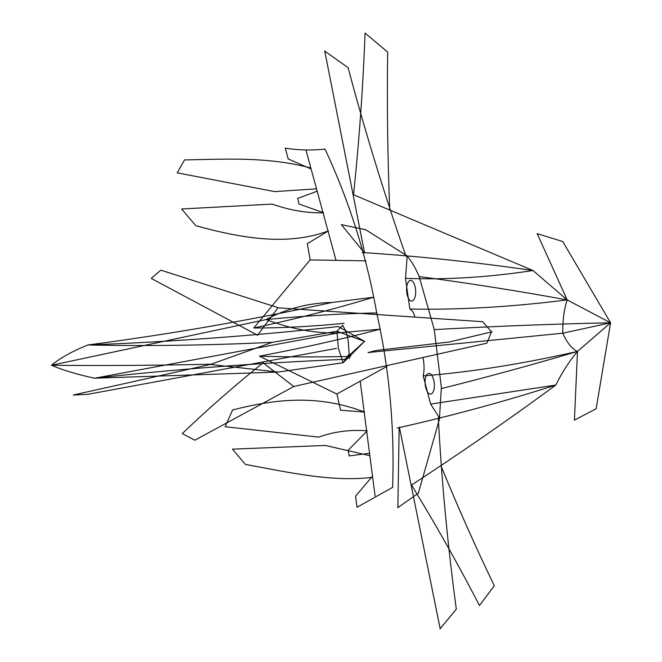 <?xml version="1.0" encoding="UTF-8"?>
<svg xmlns="http://www.w3.org/2000/svg" width="662" height="662" viewBox="0 0 662 662"><rect width="100%" height="100%" fill="white"/><g stroke="black" fill="none" stroke-linecap="round" stroke-linejoin="round"><path stroke-width="0.99" d="M491.461 331.736L482.598 321.707L278.015 307.822M338.307 326.54C255.408 335.675 171.955 341.824 87.947 344.968C169.257 334.335 250.633 320.168 332.076 302.468C308.542 302.939 286.563 308.633 266.149 319.531C290.626 328.94 314.624 333.408 338.158 332.953L94.592 378.209C177.383 368.999 260.811 362.718 344.869 359.367M73.234 395.032L211.459 364.199C156.464 365.432 103.115 365.788 51.421 365.267C60.424 357.869 72.605 351.1 87.947 344.968C149.231 346.218 210.673 345.332 272.272 342.328L336.933 331.265L342.916 325.141M262.847 362.619L293.862 386.558M263.112 362.817C235.151 385.185 208.216 408.768 182.282 433.577M293.82 386.534L194.81 440.222L182.273 433.61M362.23 252.512C418.914 256.235 475.829 262.235 532.968 270.51L567.193 299.919C510.973 306.994 458.526 310.023 409.852 309.03C412.36 310.37 414.031 313.052 414.867 317.073M423.059 358.076C424.359 364.704 424.408 370.646 423.217 375.908L430.631 404.093L439.494 417.896L441.347 387.336L434.272 329.61L419.336 277.155C415.968 268.656 411.905 261.639 407.163 256.103L405.508 278.346C446.287 279.927 488.779 277.312 532.968 270.51L353.533 194.76C359.185 140.915 363.024 87.028 365.06 33.1L387.651 52.05M364.431 252.139L324.703 50.9M406.029 256.318C384.2 193.809 364.886 130.927 348.104 67.673M324.628 51.032L348.154 67.689M272.272 342.328L210.417 364.439L278.214 372.061L343.222 362.743L338.365 348.303L336.933 331.265L364.671 341.427L338.224 326.523M442.1 388.395C487.704 376.984 532.836 364.663 577.487 351.431C572.084 349.073 567.177 342.999 562.766 333.201C562.634 320.234 564.107 309.146 567.193 299.919L537.172 233.653L562.733 241.522L610.579 322.783L567.193 299.919C518.106 290.949 468.961 283.195 419.766 276.642M389.686 209.118C387.609 156.803 386.931 104.431 387.659 52M415.306 287.474C416.233 293.696 415.479 298.099 413.055 300.664C410.407 302.104 408.38 299.903 406.973 294.052C406.046 287.829 406.799 283.427 409.224 280.862C411.872 279.422 413.899 281.623 415.306 287.474M364.332 252.818L341.302 224.592M407.593 256.227L365.763 229.764M341.311 224.608L365.705 229.722M344.099 323.313C311.918 326.515 281.813 328.079 253.778 327.988C295.153 319.158 335.171 308.889 373.84 297.188L332.076 302.468M342.957 326.093C345.539 329.668 347.285 334.6 348.22 340.897L349.47 358.655M376.744 313.159C366.765 256.517 349.519 201.819 325.017 149.066C311.628 150.547 298.38 150.233 285.272 148.139L288.169 158.913L310.892 168.926M271.917 204.111L181.62 208.985L195.795 225.692C241.456 238.246 287.217 246.231 328.385 230.922L307.292 243.699L310.155 259.86L253.778 327.988M297.726 198.377L298.992 204.028M365.97 260.845L310.064 259.943M336.023 260.398L305.935 150.001M272.132 204.078C289.882 210.334 307.069 213.238 323.685 212.792L299.158 204.078M317.239 191.161L297.643 198.41M316.593 188.819L274.713 191.624L177.25 172.848L184.508 159.923C225.808 159.178 267.597 156.489 310.842 168.024M491.469 331.77L486.893 343.164L293.729 386.492M376.926 312.944C342.237 313.589 305.306 315.791 266.116 319.547L51.421 365.267C62.89 370.182 77.28 374.493 94.592 378.209L278.214 372.061M257.419 335.452L278.098 307.656M257.592 335.229L151.292 278.454M278.065 307.689L160.825 270.154L151.267 278.421M397.299 428.033C450.847 416.042 503.699 401.718 555.857 385.052C561.815 372.747 569.03 361.543 577.487 351.431C522.351 363.918 470.922 372.077 423.217 375.908M430.631 404.093L555.857 385.052C508.524 419.782 460.413 453.114 411.532 485.031C435.886 524.784 458.518 564.943 479.437 605.515L494.299 585.787M399.517 427.735L440.197 628.9M438.285 417.747C441.662 481.39 447.669 545.198 456.308 609.172M440.073 628.776L456.35 609.148M348.791 354.542L343.222 362.743L364.638 341.253L344.794 359.392M405.508 278.346L409.852 309.03M440.975 465.791C457.392 506.058 475.175 546.059 494.324 585.82M433.941 380.749C432.443 374.841 430.35 372.524 427.66 373.782C425.211 376.19 424.491 380.518 425.501 386.765C426.998 392.674 429.092 394.991 431.781 393.733C434.231 391.325 434.959 386.997 433.941 380.749M399.169 427.164L397.87 507.68M439.849 417.672L418.384 493.082M397.87 507.63L418.351 493.215M350.711 356.429C318.033 357.141 287.598 357.041 259.405 356.148C300.995 348.377 341.269 339.383 380.236 329.163L338.166 332.928M376.744 313.118C389.405 369.826 394.701 427.917 392.616 487.381L357.033 507.266L355.552 496.161L372.334 476.417M318.463 437.086L225.13 426.733L232.619 409.977C273.671 399.434 316.701 393.791 364.58 412.07L340.558 410.2L336.983 394.113L259.405 356.148M349.188 455.919L348.179 450.193M387.055 366.359L336.85 394.022M360.244 381.602L375.064 495.946M434.231 329.618C494.795 326.242 553.581 323.966 610.579 322.783L596.148 408.735L574.426 420.122L577.487 351.431L610.579 322.783L562.766 333.201L368.089 352.548M318.703 437.127C334.087 431.566 350.272 429.473 367.253 430.838L348.311 450.069M369.619 453.28L349.097 455.919M369.926 455.721L325.431 445.46L232.461 449.134L245.345 464.385C288.384 472.354 332.721 482.383 372.632 477.277M492.164 331.761L449.142 342.006L375.958 350.504M367.998 352.556L375.933 350.504M336.553 348.361L87.715 394.353M87.748 394.337L73.449 395.024"/></g></svg>
